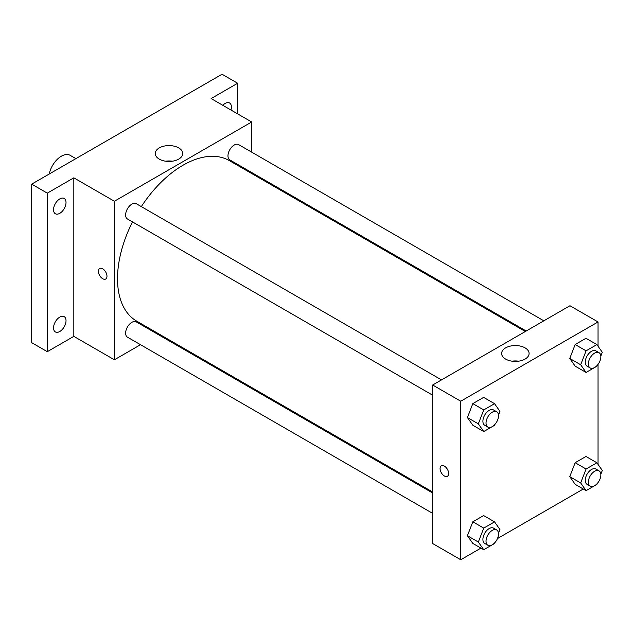 <?xml version="1.0" encoding="UTF-8"?>
<svg xmlns="http://www.w3.org/2000/svg" width="634" height="634" viewBox="0 0 634 634"><rect width="100%" height="100%" fill="white"/><g stroke="black" fill="none" stroke-linecap="round" stroke-linejoin="round"><path stroke-width="0.95" d="M75.874 158.635L70.168 155.338A17.649 10.192 120 0 0 58.059 158.619A17.649 10.192 120 0 0 49.262 174.001M140.51 344.706L114.389 359.787L73.821 336.369L47.304 351.68L31.7 342.669L31.7 184.137L222.043 74.241L237.647 83.252L237.647 113.874M159.015 334.023L158.167 334.514M59.786 331.503A8.828 5.096 -60 0 1 55.372 331.939A8.828 5.096 -60 0 1 54.017 324.87A8.828 5.096 -60 0 1 59.786 317.087A8.828 5.096 -60 0 1 64.192 316.651A8.828 5.096 -60 0 1 65.548 323.728A8.828 5.096 -60 0 1 59.786 331.503M59.786 213.325A8.828 5.096 -60 0 1 55.372 213.761A8.828 5.096 -60 0 1 54.017 206.684A8.828 5.096 -60 0 1 59.786 198.91A8.828 5.096 -60 0 1 64.192 198.474A8.828 5.096 -60 0 1 65.548 205.543A8.828 5.096 -60 0 1 59.786 213.325M73.821 336.369L73.821 177.829L47.304 193.148L31.7 184.137M47.304 351.68L47.304 193.148M114.389 359.787L114.389 201.247L73.821 177.829M114.389 201.247L251.682 121.982L211.122 98.563L237.647 83.252M159.277 159.118A13.742 7.933 180 0 1 155.259 153.507A13.742 7.933 180 0 1 168.993 145.582A13.742 7.933 180 0 1 182.735 153.507A13.742 7.933 180 0 1 174.255 160.838A13.742 7.933 180 0 1 159.277 159.118M222.811 105.315A8.828 5.096 -60 0 1 225.165 103.429A8.828 5.096 -60 0 1 229.571 102.993A8.828 5.096 -60 0 1 230.942 110.007M132.498 221.9A92.667 53.502 120 0 0 117.512 278.714A92.667 53.502 120 0 0 136.706 321.137L432.665 492.016M525.332 331.503L229.373 160.632A92.667 53.502 120 0 0 141.327 206.613M251.682 121.982L251.682 152.144M251.682 172.527L251.682 173.51M543.837 320.82L238.622 144.607A8.828 5.096 120 0 0 231.822 146.969A8.828 5.096 120 0 0 227.971 155.853A8.828 5.096 120 0 0 229.801 159.895L526.188 331.011M432.665 492.998L136.278 321.882A8.828 5.096 120 0 0 129.479 324.243A8.828 5.096 120 0 0 125.619 333.127A8.828 5.096 120 0 0 127.45 337.161L432.665 513.381M432.665 395.196L127.45 218.984A8.828 5.096 -60 0 1 127.45 208.792A8.828 5.096 -60 0 1 136.278 203.696L441.494 379.909M106.98 276.242A6.071 3.503 60 0 1 105.719 279.015A6.071 3.503 60 0 1 99.657 275.513A6.071 3.503 60 0 1 99.657 268.507A6.071 3.503 60 0 1 104.333 270.132A6.071 3.503 60 0 1 106.98 276.242M105.727 279.015A6.071 3.503 60 0 1 99.657 275.513A6.071 3.503 60 0 1 99.657 268.507M165.664 161.21A13.742 7.933 180 0 1 172.321 161.21M480.929 548.101L460.752 559.759L432.665 543.544L432.665 385.004L569.958 305.739L598.044 321.953L598.044 346.227M583.28 489.012L497.476 538.551M575.165 366.151L569.76 358.456L575.165 344.531L585.974 338.287L575.165 344.531L569.76 358.456L575.165 366.151L586.085 372.451L580.681 364.764L586.085 350.832L596.895 344.595L602.3 352.282L600.826 356.086M472.821 543.417L467.416 535.73L472.821 521.798L483.623 515.561L472.821 521.798L467.416 535.73L472.821 543.417L483.742 549.726L478.337 542.038L483.742 528.106L494.552 521.869L499.949 529.556L498.475 533.352M598.044 364.36L598.044 464.413M460.752 559.759L460.752 401.219L598.044 321.953M575.165 484.328L569.76 476.641L575.165 462.709L585.974 456.472L575.165 462.709L569.76 476.641L575.165 484.328L586.085 490.637L580.681 482.949L586.085 469.017L596.895 462.772L602.3 470.468L600.826 474.264M472.821 425.24L467.416 417.552L472.821 403.62L483.623 397.375L472.821 403.62L467.416 417.552L472.821 425.24L483.742 431.54L478.337 423.853L483.742 409.929L494.552 403.684L499.949 411.371L498.475 415.175M460.752 401.219L432.665 385.004M505.639 359.09A13.742 7.933 180 0 1 501.613 353.479A13.742 7.933 180 0 1 515.355 345.546A13.742 7.933 180 0 1 529.097 353.479A13.742 7.933 180 0 1 520.609 360.809A13.742 7.933 180 0 1 505.639 359.09M448.658 473.503A6.071 3.503 60 0 1 447.398 476.285A6.071 3.503 60 0 1 441.327 472.782A6.071 3.503 60 0 1 441.327 465.776A6.071 3.503 60 0 1 446.003 467.401A6.071 3.503 60 0 1 448.658 473.503M447.398 476.285A6.071 3.503 60 0 1 441.335 472.782A6.071 3.503 60 0 1 441.335 465.776M512.026 361.174A13.742 7.933 180 0 1 518.683 361.174M494.877 424.447L494.552 425.303L483.742 431.54M496.676 411.775L493.553 409.968A8.828 5.096 120 0 0 486.754 412.338A8.828 5.096 120 0 0 482.902 421.214A8.828 5.096 120 0 0 484.733 425.255L487.847 427.062A8.828 5.096 120 0 0 496.676 421.967A8.828 5.096 120 0 0 496.676 411.775A8.828 5.096 120 0 0 489.876 414.137A8.828 5.096 120 0 0 486.024 423.021A8.828 5.096 120 0 0 487.847 427.062M478.337 423.853L467.416 417.552M483.742 409.929L472.821 403.62M494.552 403.684L483.623 397.375M597.228 365.358L596.895 366.214L586.085 372.451M599.027 352.686L595.905 350.879A8.828 5.096 120 0 0 589.105 353.249A8.828 5.096 120 0 0 585.253 362.125A8.828 5.096 120 0 0 587.076 366.167L590.199 367.966A8.828 5.096 120 0 0 599.027 362.87A8.828 5.096 120 0 0 599.027 352.686A8.828 5.096 120 0 0 592.219 355.048A8.828 5.096 120 0 0 588.368 363.932A8.828 5.096 120 0 0 590.199 367.966M580.681 364.764L569.76 358.456M586.085 350.832L575.165 344.531M596.895 344.595L585.974 338.287M494.877 542.625L494.552 543.481L483.742 549.726M496.676 529.953L493.553 528.154A8.828 5.096 120 0 0 486.754 530.515A8.828 5.096 120 0 0 482.902 539.399A8.828 5.096 120 0 0 484.733 543.441L487.847 545.24A8.828 5.096 120 0 0 496.676 540.144A8.828 5.096 120 0 0 496.676 529.953A8.828 5.096 120 0 0 489.876 532.314A8.828 5.096 120 0 0 486.024 541.198A8.828 5.096 120 0 0 487.847 545.24M478.337 542.038L467.416 535.73M483.742 528.106L472.821 521.798M494.552 521.869L483.623 515.561M597.228 483.536L596.895 484.392L586.085 490.637M599.027 470.864L595.905 469.065A8.828 5.096 120 0 0 589.105 471.427A8.828 5.096 120 0 0 585.253 480.31A8.828 5.096 120 0 0 587.076 484.352L590.199 486.151A8.828 5.096 120 0 0 599.027 481.055A8.828 5.096 120 0 0 599.027 470.864A8.828 5.096 120 0 0 592.219 473.226A8.828 5.096 120 0 0 588.368 482.109A8.828 5.096 120 0 0 590.199 486.151M580.681 482.949L569.76 476.641M586.085 469.017L575.165 462.709M596.895 462.772L585.974 456.472"/></g></svg>
